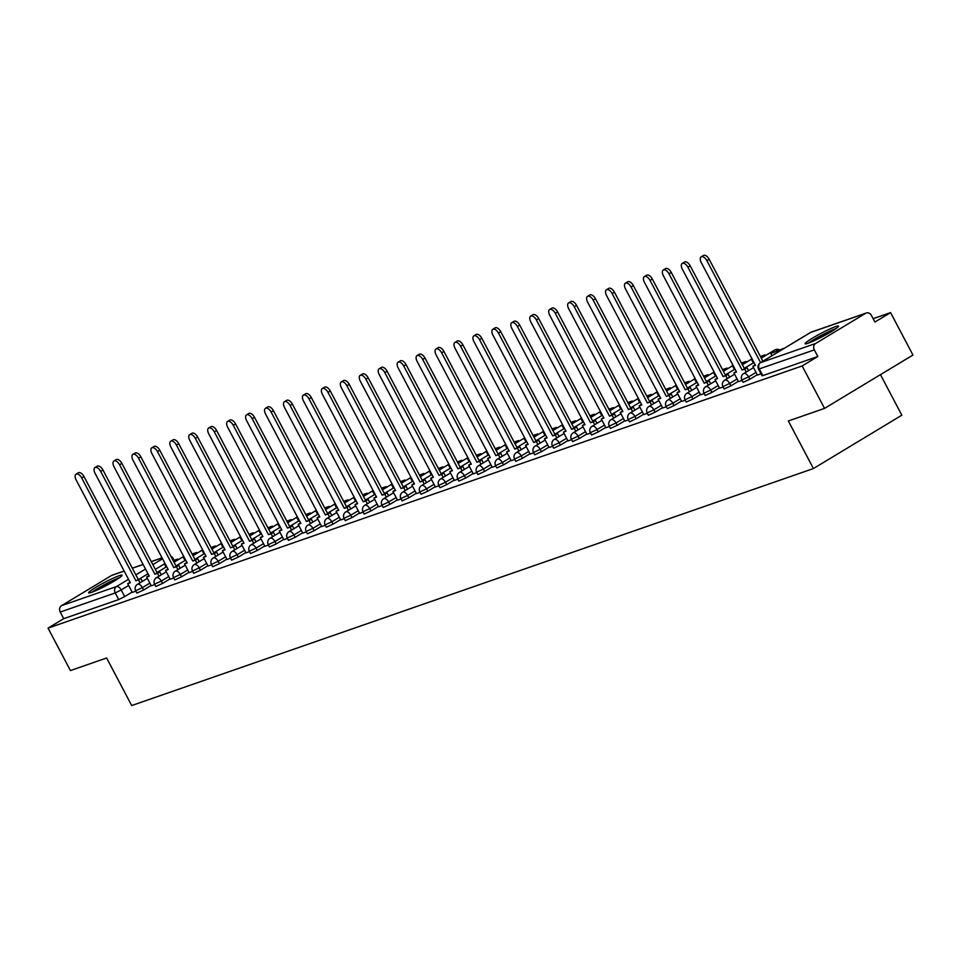 <?xml version="1.0" encoding="UTF-8"?>
<svg xmlns="http://www.w3.org/2000/svg" width="961" height="961" viewBox="0 0 961 961"><rect width="100%" height="100%" fill="white"/><g stroke="black" fill="none" stroke-linecap="round" stroke-linejoin="round"><path stroke-width="1.44" d="M743.105 382.346L749.82 379.235L748.583 376.892L741.868 379.991L743.105 382.346M724.162 388.929L730.877 385.829L729.639 383.475L722.924 386.586L724.162 388.929M705.218 395.512L711.933 392.412L710.696 390.058L703.981 393.169L705.218 395.512M686.274 402.094L692.989 398.995L691.752 396.653L685.037 399.752L686.274 402.094M667.33 408.689L674.045 405.578L672.808 403.236L666.093 406.335L667.33 408.689M648.387 415.272L655.102 412.173L653.864 409.818L647.149 412.93L648.387 415.272M629.443 421.855L636.158 418.756L634.921 416.413L628.206 419.513L629.443 421.855M610.499 428.438L617.214 425.339L615.977 422.996L609.262 426.095L610.499 428.438M591.556 435.033L598.271 431.921L597.033 429.579L590.318 432.678L591.556 435.033M572.612 441.616L579.327 438.516L578.09 436.162L571.375 439.273L572.612 441.616M553.668 448.198L560.383 445.099L559.146 442.757L552.431 445.856L553.668 448.198M534.724 454.793L541.439 451.682L540.202 449.34L533.487 452.439L534.724 454.793M515.781 461.376L522.496 458.265L521.258 455.922L514.543 459.022L515.781 461.376M496.837 467.959L503.552 464.86L502.315 462.505L495.6 465.617L496.837 467.959M477.893 474.542L484.608 471.443L483.371 469.1L476.656 472.199L477.893 474.542M458.95 481.137L465.665 478.025L464.427 475.683L457.712 478.782L458.95 481.137M440.006 487.72L446.721 484.608L445.484 482.266L438.769 485.377L440.006 487.72M421.062 494.302L427.777 491.203L426.54 488.849L419.825 491.96L421.062 494.302M402.118 500.885L408.833 497.786L407.596 495.444L400.881 498.543L402.118 500.885M383.175 507.48L389.89 504.369L388.652 502.026L381.937 505.126L383.175 507.48M364.231 514.063L370.946 510.964L369.709 508.609L362.994 511.72L364.231 514.063M345.287 520.646L352.002 517.547L350.765 515.192L344.05 518.303L345.287 520.646M326.344 527.229L333.059 524.129L331.821 521.787L325.106 524.886L326.344 527.229M307.4 533.823L314.115 530.712L312.878 528.37L306.163 531.469L307.4 533.823M288.456 540.406L295.171 537.307L293.934 534.953L287.219 538.064L288.456 540.406M269.512 546.989L276.227 543.89L274.99 541.548L268.275 544.647L269.512 546.989M250.569 553.572L257.284 550.473L256.046 548.13L249.331 551.23L250.569 553.572M231.625 560.167L238.34 557.056L237.103 554.713L230.388 557.812L231.625 560.167M212.681 566.75L219.396 563.651L218.159 561.296L211.444 564.407L212.681 566.75M193.738 573.333L200.453 570.233L199.215 567.891L192.5 570.99L193.738 573.333M174.794 579.927L181.509 576.816L180.272 574.474L173.557 577.573L174.794 579.927M155.85 586.51L162.565 583.399L161.328 581.057L154.613 584.156L155.85 586.51M136.906 593.093L143.621 589.994L142.384 587.639L135.669 590.751L136.906 593.093M119.14 575.711A18.896 1.766 -27.8 0 0 99.992 584.925A18.896 1.766 -27.8 0 0 88.628 592.841A18.896 1.766 -27.8 0 0 91.547 592.348A18.896 1.766 -27.8 0 0 110.695 583.135A18.896 1.766 -27.8 0 0 122.059 575.219A18.896 1.766 -27.8 0 0 119.14 575.711M835.602 326.62A18.896 1.766 -27.8 0 0 816.454 335.845A18.896 1.766 -27.8 0 0 805.09 343.75A18.896 1.766 -27.8 0 0 808.009 343.257A18.896 1.766 -27.8 0 0 827.157 334.044A18.896 1.766 -27.8 0 0 838.521 326.127A18.896 1.766 -27.8 0 0 835.602 326.62M824.538 408.389L788.344 420.978L813.426 468.548L131.693 705.554L106.623 657.985L70.429 670.574L48.05 628.122L802.159 365.949L824.538 408.389L912.95 355.053L890.571 312.613L873.141 318.668M880.468 374.658L901.838 415.2L813.426 468.548M890.571 312.613L874.918 322.043L871.435 315.436A4.841 4.108 70.8 0 0 866.305 312.998A4.841 4.108 70.8 0 0 865.645 313.298L815.601 343.497A4.841 4.108 70.8 0 0 814.315 349.888L758.565 369.144L762.049 375.751L762.794 375.631L759.31 369.012A4.841 4.108 70.8 0 1 760.595 362.621L706.852 260.635A5.574 2.907 -121.1 0 0 701.182 256.827A5.574 2.907 -121.1 0 0 701.266 262.569L755.466 365.384L752.859 366.297L755.202 364.892M802.159 365.949L817.811 356.507L814.315 349.888M132.162 592.06L124.678 596.577L121.182 589.958L115.224 592.937L60.219 612.061A4.841 4.108 -109.2 0 1 61.504 605.67L111.536 575.483A4.841 4.108 -109.2 0 1 112.197 575.171L124.149 571.014M60.219 612.061L63.702 618.68L48.05 628.122M151.261 585.778L154.817 584.564M177.941 569.597L176.416 566.702L178.71 565.32L173.797 567.615L119.596 464.8A5.574 2.907 -121.1 0 0 113.915 461.004A5.574 2.907 -121.1 0 0 114.011 466.734L168.211 569.549L165.604 570.462L170.157 579.231L173.761 577.969M196.885 563.014L195.359 560.119L197.654 558.737L192.741 561.032L138.54 458.217A5.574 2.907 -121.1 0 0 132.858 454.409A5.574 2.907 -121.1 0 0 132.954 460.151L187.155 562.966L184.548 563.879L189.101 572.648L192.705 571.387M215.829 556.431L214.303 553.536L216.597 552.143L211.684 554.437L157.484 451.622A5.574 2.907 -121.1 0 0 151.802 447.826A5.574 2.907 -121.1 0 0 151.898 453.568L206.098 556.383L203.492 557.284L208.044 566.053L211.648 564.804M234.772 549.848L233.247 546.941L235.541 545.56L230.628 547.854L176.428 445.039A5.574 2.907 -121.1 0 0 170.746 441.243A5.574 2.907 -121.1 0 0 170.842 446.985L225.042 549.8L222.435 550.701L226.988 559.47L230.592 558.209M245.98 552.851L249.536 551.626M272.66 536.67L271.134 533.775L273.429 532.382L268.515 534.676L214.315 431.861A5.574 2.907 -121.1 0 0 208.633 428.065A5.574 2.907 -121.1 0 0 208.729 433.807L262.93 536.622L260.323 537.535L264.876 546.292L268.479 545.043M291.603 530.088L290.078 527.193L292.372 525.799L287.459 528.094L233.259 425.279A5.574 2.907 -121.1 0 0 227.577 421.483A5.574 2.907 -121.1 0 0 227.673 427.225L281.873 530.04L279.267 530.94L283.819 539.71L287.423 538.46M310.547 523.493L309.022 520.598L311.316 519.216L306.403 521.511L252.202 418.696A5.574 2.907 -121.1 0 0 246.521 414.9A5.574 2.907 -121.1 0 0 246.617 420.642L300.817 523.457L298.21 524.358L302.763 533.127L306.367 531.865M329.491 516.91L327.965 514.015L330.26 512.633L325.347 514.928L271.146 412.113A5.574 2.907 -121.1 0 0 265.464 408.305A5.574 2.907 -121.1 0 0 265.56 414.047L319.761 516.862L317.154 517.775L321.707 526.544L325.311 525.283M340.699 519.925L344.254 518.7M367.378 503.744L365.853 500.849L368.147 499.456L363.234 501.75L309.034 398.935A5.574 2.907 -121.1 0 0 303.352 395.139A5.574 2.907 -121.1 0 0 303.448 400.881L357.648 503.696L355.041 504.597L359.594 513.366L363.198 512.117M386.322 497.149L384.796 494.254L387.091 492.873L382.178 495.167L327.977 392.352A5.574 2.907 -121.1 0 0 322.295 388.556A5.574 2.907 -121.1 0 0 322.391 394.298L376.592 497.113L373.985 498.014L378.538 506.783L382.142 505.522M397.53 500.164L401.085 498.939M424.209 483.984L422.684 481.089L424.978 479.695L420.065 481.99L365.865 379.175A5.574 2.907 -121.1 0 0 360.183 375.379A5.574 2.907 -121.1 0 0 360.279 381.121L414.479 483.936L411.873 484.849L416.425 493.606L420.029 492.356M435.417 486.987L438.973 485.773M454.361 480.404L457.916 479.179M481.041 464.223L479.515 461.328L481.809 459.947L476.896 462.241L422.696 359.426A5.574 2.907 -121.1 0 0 417.014 355.618A5.574 2.907 -121.1 0 0 417.11 361.36L471.31 464.175L468.704 465.088L473.256 473.857L476.86 472.596M499.984 457.64L498.459 454.745L500.753 453.352L495.84 455.646L441.64 352.831A5.574 2.907 -121.1 0 0 435.958 349.035A5.574 2.907 -121.1 0 0 436.054 354.777L490.254 457.592L487.647 458.505L492.2 467.262L495.804 466.013M511.192 460.643L514.748 459.43M530.136 454.06L533.691 452.835M556.815 437.88L555.29 434.985L557.584 433.603L552.671 435.898L498.471 333.083A5.574 2.907 -121.1 0 0 492.801 329.275A5.574 2.907 -121.1 0 0 492.885 335.017L547.085 437.832L544.479 438.745L549.031 447.514L552.635 446.252M575.759 431.297L574.234 428.402L576.528 427.008L571.615 429.303L517.414 326.488A5.574 2.907 -121.1 0 0 511.745 322.692A5.574 2.907 -121.1 0 0 511.829 328.434L566.029 431.249L563.422 432.15L567.975 440.919L571.579 439.67M594.703 424.714L593.177 421.807L595.472 420.425L590.559 422.72L536.358 319.905A5.574 2.907 -121.1 0 0 530.688 316.109A5.574 2.907 -121.1 0 0 530.772 321.851L584.973 424.666L582.366 425.567L586.919 434.336L590.522 433.075M613.647 418.119L612.121 415.224L614.415 413.843L609.502 416.137L555.302 313.322A5.574 2.907 -121.1 0 0 549.632 309.526A5.574 2.907 -121.1 0 0 549.716 315.256L603.916 418.071L601.31 418.984L605.862 427.753L609.466 426.492M624.854 421.134L628.41 419.909M651.534 404.953L650.008 402.058L652.303 400.665L647.39 402.959L593.189 300.144A5.574 2.907 -121.1 0 0 587.519 296.348A5.574 2.907 -121.1 0 0 587.603 302.09L641.804 404.905L639.197 405.806L643.75 414.575L647.354 413.326M670.478 398.359L668.952 395.464L671.246 394.082L666.333 396.376L612.133 293.561A5.574 2.907 -121.1 0 0 606.463 289.766A5.574 2.907 -121.1 0 0 606.547 295.507L660.748 398.322L658.141 399.223L662.694 407.993L666.297 406.731M689.421 391.776L687.896 388.881L690.19 387.499L685.277 389.794L631.077 286.979A5.574 2.907 -121.1 0 0 625.407 283.171A5.574 2.907 -121.1 0 0 625.491 288.913L679.691 391.728L677.085 392.641L681.637 401.41L685.241 400.148M708.365 385.193L706.84 382.298L709.134 380.904L704.221 383.199L650.02 280.384A5.574 2.907 -121.1 0 0 644.35 276.588A5.574 2.907 -121.1 0 0 644.435 282.33L698.635 385.145L696.028 386.058L700.581 394.815L704.185 393.566M719.573 388.196L723.128 386.983M746.253 372.015L744.727 369.12L747.021 367.739L742.108 370.033L687.908 267.218A5.574 2.907 -121.1 0 0 682.238 263.422A5.574 2.907 -121.1 0 0 682.322 269.164L736.522 371.979L733.916 372.88L738.468 381.649L742.072 380.388M752.859 366.297L757.412 375.066L761.016 373.805M757.304 374.718L749.82 379.235M738.36 381.313L730.877 385.829M719.417 387.896L711.933 392.412M700.473 394.478L692.989 398.995M681.529 401.061L674.045 405.578M662.585 407.656L655.102 412.173M643.642 414.239L636.158 418.756M624.698 420.822L617.214 425.339M605.754 427.417L598.271 431.921M586.811 434L579.327 438.516M567.867 440.582L560.383 445.099M548.923 447.165L541.439 451.682M529.979 453.76L522.496 458.265M511.036 460.343L503.552 464.86M492.092 466.926L484.608 471.443M473.148 473.509L465.665 478.025M454.205 480.104L446.721 484.608M435.261 486.686L427.777 491.203M416.317 493.269L408.833 497.786M397.373 499.852L389.89 504.369M378.43 506.447L370.946 510.964M359.486 513.03L352.002 517.547M340.542 519.613L333.059 524.129M321.599 526.196L314.115 530.712M302.655 532.79L295.171 537.307M283.711 539.373L276.227 543.89M264.768 545.956L257.284 550.473M245.824 552.551L238.34 557.056M226.88 559.134L219.396 563.651M207.936 565.717L200.453 570.233M188.993 572.3L181.509 576.816M170.049 578.894L162.565 583.399M151.105 585.477L143.621 589.994M140.054 582.774L138.516 579.879L140.823 578.486L135.909 580.78L81.709 477.965A5.574 2.907 -121.1 0 0 76.027 474.169A5.574 2.907 -121.1 0 0 76.123 479.911L130.324 582.726L127.717 583.639L132.27 592.396L135.873 591.147M817.811 356.507L762.794 375.631M63.702 618.68L118.708 599.556L124.678 596.577M76.027 474.169L78.334 472.788A5.574 2.907 58.9 0 1 84.003 476.584L81.709 477.965M138.516 579.879L135.909 580.78M175.767 561.224L175.37 560.455L177.665 559.074L173.148 560.647M177.665 559.074L178.061 559.843M165.268 563.975L164.559 564.215L165.196 563.831M175.37 560.455L173.412 561.14M166.061 567.074L164.559 564.215M138.216 579.399L84.003 476.584M140.823 578.486L142.348 581.381M130.059 582.234L127.717 583.639M93.349 591.676A16.349 1.526 152.2 0 1 105.109 584.6A16.349 1.526 152.2 0 1 118.431 578.45M108.773 584.192A15.136 1.417 -27.8 0 0 105.758 585.754A15.136 1.417 -27.8 0 0 103.536 586.955M119.741 577.537A18.776 1.754 -27.8 0 0 104.941 584.432A18.776 1.754 -27.8 0 0 91.86 592.24M809.811 342.584A16.349 1.526 152.2 0 1 821.571 335.521A16.349 1.526 152.2 0 1 834.893 329.359M825.235 335.101A15.136 1.417 -27.8 0 0 822.22 336.662A15.136 1.417 -27.8 0 0 819.997 337.864M836.202 328.458A18.776 1.754 -27.8 0 0 821.403 335.353A18.776 1.754 -27.8 0 0 808.321 343.149M94.971 467.587L97.277 466.193A5.574 2.907 58.9 0 1 102.947 470.001L100.653 471.383A5.574 2.907 -121.1 0 0 94.971 467.587A5.574 2.907 -121.1 0 0 95.067 473.329L149.267 576.144L146.661 577.044L149.003 575.639M158.997 576.192L157.46 573.285L159.766 571.903L154.853 574.197L100.653 471.383M157.46 573.285L154.853 574.197M151.273 585.79L146.661 577.044M194.711 554.641L194.314 553.872L196.609 552.491L192.092 554.053M196.609 552.491L197.005 553.248M184.212 557.38L183.503 557.632L184.14 557.248M194.314 553.872L192.356 554.557M185.005 560.491L183.503 557.632M157.16 572.816L102.947 470.001M159.766 571.903L161.292 574.798M113.915 461.004L116.221 459.61A5.574 2.907 58.9 0 1 121.891 463.406L119.596 464.8M176.416 566.702L173.797 567.615M213.654 548.046L213.258 547.289L215.552 545.908L211.036 547.47M215.552 545.908L215.949 546.665M203.155 550.797L202.447 551.049L203.083 550.665M213.258 547.289L211.3 547.962M203.948 553.908L202.447 551.049M176.103 566.221L121.891 463.406M178.71 565.32L180.236 568.215M167.947 569.056L165.604 570.462M132.858 454.409L135.165 453.027A5.574 2.907 58.9 0 1 140.835 456.823L138.54 458.217M195.359 560.119L192.741 561.032M232.598 541.463L232.202 540.707L234.496 539.313L229.979 540.887M234.496 539.313L234.892 540.082M222.099 544.214L221.39 544.455L222.027 544.07M232.202 540.707L230.244 541.379M222.892 547.314L221.39 544.455M195.047 559.638L140.835 456.823M197.654 558.737L199.179 561.632M186.89 562.473L184.548 563.879M151.802 447.826L154.108 446.445A5.574 2.907 58.9 0 1 159.778 450.241L157.484 451.622M214.303 553.536L211.684 554.437M251.542 534.881L251.145 534.112L253.44 532.73L248.923 534.304M253.44 532.73L253.836 533.499M241.043 537.631L240.334 537.872L240.971 537.487M251.145 534.112L249.187 534.796M241.836 540.731L240.334 537.872M213.991 553.055L159.778 450.241M216.597 552.143L218.123 555.038M205.834 555.89L203.492 557.284M170.746 441.243L173.052 439.85A5.574 2.907 58.9 0 1 178.722 443.658L176.428 445.039M233.247 546.941L230.628 547.854M270.485 528.298L270.089 527.529L272.383 526.147L267.867 527.709M272.383 526.147L272.78 526.904M259.987 531.037L259.278 531.289L259.914 530.904M270.089 527.529L268.131 528.214M260.779 534.148L259.278 531.289M232.934 546.473L178.722 443.658M235.541 545.56L237.067 548.455M224.778 549.296L222.435 550.701M189.689 434.66L191.996 433.267A5.574 2.907 58.9 0 1 197.666 437.063L195.371 438.456A5.574 2.907 -121.1 0 0 189.689 434.66A5.574 2.907 -121.1 0 0 189.785 440.39L243.986 543.205L241.379 544.118L243.722 542.713M253.716 543.253L252.19 540.358L254.485 538.977L249.572 541.271L195.371 438.456M252.19 540.358L249.572 541.271M245.992 552.863L241.379 544.118M289.429 521.703L289.033 520.946L291.327 519.553L286.81 521.126M291.327 519.553L291.724 520.321M278.93 524.454L278.222 524.706L278.858 524.322M289.033 520.946L287.075 521.619M279.723 527.565L278.222 524.706M251.878 539.878L197.666 437.063M254.485 538.977L256.01 541.872M208.633 428.065L210.939 426.684A5.574 2.907 58.9 0 1 216.609 430.48L214.315 431.861M271.134 533.775L268.515 534.676M308.373 515.12L307.976 514.363L310.271 512.97L305.754 514.543M310.271 512.97L310.667 513.739M297.874 517.871L297.165 518.111L297.802 517.727M307.976 514.363L306.018 515.036M298.667 520.97L297.165 518.111M270.822 533.295L216.609 430.48M273.429 532.382L274.954 535.289M262.665 536.13L260.323 537.535M227.577 421.483L229.883 420.101A5.574 2.907 58.9 0 1 235.553 423.897L233.259 425.279M290.078 527.193L287.459 528.094M327.317 508.537L326.92 507.768L329.215 506.387L324.71 507.949M329.215 506.387L329.611 507.144M316.818 511.288L316.109 511.528L316.746 511.144M326.92 507.768L324.962 508.453M317.61 514.387L316.109 511.528M289.766 526.712L235.553 423.897M292.372 525.799L293.898 528.694M281.609 529.547L279.267 530.94M246.521 414.9L248.827 413.506A5.574 2.907 58.9 0 1 254.497 417.314L252.202 418.696M309.022 520.598L306.403 521.511M346.26 501.954L345.864 501.186L348.158 499.804L343.654 501.366M348.158 499.804L348.555 500.561M335.761 504.693L335.053 504.945L335.689 504.561M345.864 501.186L343.906 501.87M336.554 507.804L335.053 504.945M308.709 520.117L254.497 417.314M311.316 519.216L312.842 522.111M300.553 522.952L298.21 524.358M265.464 408.305L267.771 406.923A5.574 2.907 58.9 0 1 273.441 410.719L271.146 412.113M327.965 514.015L325.347 514.928M365.204 495.359L364.808 494.603L367.102 493.209L362.597 494.783M367.102 493.209L367.498 493.978M354.705 498.11L353.996 498.363L354.633 497.978M364.808 494.603L362.85 495.275M355.498 501.222L353.996 498.363M327.653 513.534L273.441 410.719M330.26 512.633L331.785 515.528M319.496 516.369L317.154 517.775M284.408 401.722L286.714 400.341A5.574 2.907 58.9 0 1 292.384 404.137L290.09 405.518A5.574 2.907 -121.1 0 0 284.408 401.722A5.574 2.907 -121.1 0 0 284.504 407.464L338.704 510.279L336.098 511.192L338.44 509.786M348.435 510.327L346.909 507.432L349.203 506.039L344.29 508.333L290.09 405.518M346.909 507.432L344.29 508.333M340.711 519.937L336.098 511.192M384.148 488.777L383.751 488.02L386.046 486.626L381.541 488.2M386.046 486.626L386.442 487.395M373.649 491.527L372.94 491.768L373.577 491.383M383.751 488.02L381.793 488.693M374.442 494.627L372.94 491.768M346.597 506.952L292.384 404.137M349.203 506.039L350.729 508.934M303.352 395.139L305.658 393.746A5.574 2.907 58.9 0 1 311.328 397.554L309.034 398.935M365.853 500.849L363.234 501.75M403.091 482.194L402.695 481.425L404.989 480.044L400.485 481.605M404.989 480.044L405.386 480.8M392.593 484.945L391.884 485.185L392.52 484.8M402.695 481.425L400.737 482.11M393.385 488.044L391.884 485.185M365.54 500.369L311.328 397.554M368.147 499.456L369.673 502.351M357.384 503.192L355.041 504.597M322.295 388.556L324.602 387.163A5.574 2.907 58.9 0 1 330.272 390.959L327.977 392.352M384.796 494.254L382.178 495.167M422.035 475.611L421.639 474.842L423.933 473.461L419.428 475.022M423.933 473.461L424.33 474.217M411.536 478.35L410.827 478.602L411.464 478.218M421.639 474.842L419.681 475.527M412.329 481.461L410.827 478.602M384.484 493.774L330.272 390.959M387.091 492.873L388.616 495.768M376.328 496.609L373.985 498.014M341.239 381.961L343.545 380.58A5.574 2.907 58.9 0 1 349.215 384.376L346.921 385.769A5.574 2.907 -121.1 0 0 341.239 381.961A5.574 2.907 -121.1 0 0 341.335 387.703L395.536 490.518L392.929 491.431L395.271 490.026M405.266 490.566L403.74 487.671L406.035 486.29L401.121 488.584L346.921 385.769M403.74 487.671L401.121 488.584M397.542 500.176L392.929 491.431M440.979 469.016L440.582 468.259L442.877 466.866L438.372 468.439M442.877 466.866L443.273 467.635M430.48 471.767L429.771 472.019L430.408 471.635M440.582 468.259L438.624 468.932M431.273 474.878L429.771 472.019M403.428 487.191L349.215 384.376M406.035 486.29L407.56 489.185M360.183 375.379L362.489 373.997A5.574 2.907 58.9 0 1 368.159 377.793L365.865 379.175M422.684 481.089L420.065 481.99M459.923 462.433L459.526 461.676L461.821 460.283L457.316 461.857M461.821 460.283L462.217 461.052M449.424 465.184L448.715 465.424L449.352 465.04M459.526 461.676L457.568 462.349M450.216 468.283L448.715 465.424M422.372 480.608L368.159 377.793M424.978 479.695L426.504 482.59M414.215 483.443L411.873 484.849M379.127 368.796L381.433 367.402A5.574 2.907 58.9 0 1 387.103 371.21L384.808 372.592A5.574 2.907 -121.1 0 0 379.127 368.796A5.574 2.907 -121.1 0 0 379.223 374.538L433.423 477.353L430.816 478.254L433.159 476.848M443.153 477.401L441.628 474.506L443.922 473.112L439.009 475.407L384.808 372.592M441.628 474.506L439.009 475.407M435.429 486.999L430.816 478.254M478.866 455.85L478.47 455.082L480.764 453.7L476.26 455.262M480.764 453.7L481.161 454.457M468.367 458.589L467.659 458.841L468.295 458.457M478.47 455.082L476.512 455.766M469.16 461.7L467.659 458.841M441.315 474.025L387.103 371.21M443.922 473.112L445.448 476.007M398.07 362.213L400.377 360.819A5.574 2.907 58.9 0 1 406.047 364.615L403.752 366.009A5.574 2.907 -121.1 0 0 398.07 362.213A5.574 2.907 -121.1 0 0 398.166 367.955L452.367 470.758L449.76 471.671L452.102 470.265M462.097 470.806L460.571 467.911L462.866 466.529L457.953 468.824L403.752 366.009M460.571 467.911L457.953 468.824M454.373 480.416L449.76 471.671M497.81 449.267L497.414 448.499L499.708 447.117L495.203 448.679M499.708 447.117L500.104 447.874M487.311 452.006L486.602 452.259L487.239 451.874M497.414 448.499L495.456 449.171M488.104 455.118L486.602 452.259M460.259 467.43L406.047 364.615M462.866 466.529L464.391 469.424M417.014 355.618L419.32 354.237A5.574 2.907 58.9 0 1 424.99 358.033L422.696 359.426M479.515 461.328L476.896 462.241M516.754 442.673L516.357 441.916L518.652 440.522L514.147 442.096M518.652 440.522L519.048 441.291M506.255 445.423L505.546 445.676L506.183 445.279M516.357 441.916L514.399 442.589M507.048 448.535L505.546 445.676M479.203 460.848L424.99 358.033M481.809 459.947L483.335 462.842M471.046 463.682L468.704 465.088M435.958 349.035L438.264 347.654A5.574 2.907 58.9 0 1 443.934 351.45L441.64 352.831M498.459 454.745L495.84 455.646M535.697 436.09L535.301 435.321L537.595 433.94L533.091 435.513M537.595 433.94L537.992 434.708M525.199 438.841L524.49 439.081L525.126 438.696M535.301 435.321L533.343 436.006M525.991 441.94L524.49 439.081M498.146 454.265L443.934 351.45M500.753 453.352L502.279 456.247M489.99 457.1L487.647 458.505M454.901 342.452L457.208 341.059A5.574 2.907 58.9 0 1 462.878 344.867L460.583 346.248A5.574 2.907 -121.1 0 0 454.901 342.452A5.574 2.907 -121.1 0 0 454.997 348.194L509.198 451.009L506.591 451.91L508.886 450.529M518.928 451.057L517.402 448.15L519.697 446.769L514.784 449.063L460.583 346.248M517.402 448.15L514.784 449.063M511.204 460.655L506.591 451.91M554.641 429.507L554.245 428.738L556.539 427.357L552.034 428.918M556.539 427.357L556.936 428.113M544.142 432.246L543.433 432.498L544.07 432.114M554.245 428.738L552.287 429.423M544.935 435.357L543.433 432.498M517.09 447.682L462.878 344.867M519.697 446.769L521.222 449.664M473.845 335.87L476.151 334.476A5.574 2.907 58.9 0 1 481.821 338.272L479.527 339.665A5.574 2.907 -121.1 0 0 473.845 335.87A5.574 2.907 -121.1 0 0 473.941 341.599L528.142 444.414L525.535 445.327L527.877 443.922M537.872 444.462L536.346 441.567L538.64 440.186L533.727 442.48L479.527 339.665M536.346 441.567L533.727 442.48M530.148 454.072L525.535 445.327M573.585 422.912L573.188 422.155L575.483 420.774L570.978 422.335M575.483 420.774L575.879 421.531M563.086 425.663L562.377 425.915L563.014 425.531M573.188 422.155L571.23 422.828M563.879 428.774L562.377 425.915M536.034 441.087L481.821 338.272M538.64 440.186L540.166 443.081M492.801 329.275L495.095 327.893A5.574 2.907 58.9 0 1 500.765 331.689L498.471 333.083M555.29 434.985L552.671 435.898M592.529 416.329L592.132 415.572L594.427 414.179L589.922 415.753M594.427 414.179L594.823 414.948M582.03 419.08L581.321 419.32L581.958 418.936M592.132 415.572L590.174 416.245M582.822 422.179L581.321 419.32M554.977 434.504L500.765 331.689M557.584 433.603L559.11 436.498M546.821 437.339L544.479 438.745M511.745 322.692L514.039 321.31A5.574 2.907 58.9 0 1 519.709 325.106L517.414 326.488M574.234 428.402L571.615 429.303M611.472 409.746L611.076 408.978L613.37 407.596L608.866 409.17M613.37 407.596L613.767 408.365M600.973 412.497L600.265 412.737L600.901 412.353M611.076 408.978L609.118 409.662M601.766 415.596L600.265 412.737M573.921 427.921L519.709 325.106M576.528 427.008L578.054 429.903M565.765 430.756L563.422 432.15M530.688 316.109L532.983 314.715A5.574 2.907 58.9 0 1 538.653 318.523L536.358 319.905M593.177 421.807L590.559 422.72M630.416 403.164L630.02 402.395L632.314 401.013L627.809 402.575M632.314 401.013L632.71 401.77M619.917 405.902L619.208 406.155L619.845 405.77M630.02 402.395L628.062 403.079M620.71 409.014L619.208 406.155M592.865 421.338L538.653 318.523M595.472 420.425L596.997 423.32M584.708 424.161L582.366 425.567M549.632 309.526L551.926 308.133A5.574 2.907 58.9 0 1 557.596 311.929L555.302 313.322M612.121 415.224L609.502 416.137M649.36 396.569L648.963 395.812L651.258 394.418L646.753 395.992M651.258 394.418L651.654 395.187M638.861 399.32L638.152 399.572L638.789 399.187M648.963 395.812L647.005 396.485M639.654 402.431L638.152 399.572M611.809 414.744L557.596 311.929M614.415 413.843L615.941 416.738M603.652 417.579L601.31 418.984M568.576 302.931L570.87 301.55A5.574 2.907 58.9 0 1 576.54 305.346L574.246 306.727A5.574 2.907 -121.1 0 0 568.576 302.931A5.574 2.907 -121.1 0 0 568.66 308.673L622.86 411.488L620.253 412.401L622.596 410.996M632.59 411.536L631.065 408.641L633.359 407.248L628.446 409.542L574.246 306.727M631.065 408.641L628.446 409.542M624.866 421.146L620.253 412.401M668.303 389.986L667.907 389.229L670.201 387.836L665.697 389.409M670.201 387.836L670.598 388.604M657.804 392.737L657.096 392.977L657.732 392.593M667.907 389.229L665.949 389.902M658.597 395.836L657.096 392.977M630.752 408.161L576.54 305.346M633.359 407.248L634.885 410.155M587.519 296.348L589.814 294.967A5.574 2.907 58.9 0 1 595.484 298.763L593.189 300.144M650.008 402.058L647.39 402.959M687.247 383.403L686.851 382.634L689.145 381.253L684.64 382.814M689.145 381.253L689.542 382.01M676.748 386.154L676.039 386.394L676.676 386.01M686.851 382.634L684.893 383.319M677.541 389.253L676.039 386.394M649.696 401.578L595.484 298.763M652.303 400.665L653.828 403.56M641.54 404.413L639.197 405.806M606.463 289.766L608.757 288.372A5.574 2.907 58.9 0 1 614.427 292.18L612.133 293.561M668.952 395.464L666.333 396.376M706.191 376.82L705.794 376.051L708.089 374.67L703.584 376.231M708.089 374.67L708.485 375.427M695.692 379.559L694.983 379.811L695.62 379.427M705.794 376.051L703.836 376.736M696.485 382.67L694.983 379.811M668.64 394.983L614.427 292.18M671.246 394.082L672.772 396.977M660.483 397.818L658.141 399.223M625.407 283.171L627.701 281.789A5.574 2.907 58.9 0 1 633.371 285.585L631.077 286.979M687.896 388.881L685.277 389.794M725.135 370.225L724.738 369.468L727.033 368.075L722.528 369.649M727.033 368.075L727.429 368.844M714.636 372.976L713.927 373.228L714.564 372.844M724.738 369.468L722.78 370.141M715.428 376.087L713.927 373.228M687.583 388.4L633.371 285.585M690.19 387.499L691.716 390.394M679.427 391.235L677.085 392.641M644.35 276.588L646.645 275.206A5.574 2.907 58.9 0 1 652.315 279.002L650.02 280.384M706.84 382.298L704.221 383.199M744.078 363.642L743.682 362.886L745.976 361.492L741.472 363.066M745.976 361.492L746.385 362.261M733.579 366.393L732.871 366.634L733.507 366.249M743.682 362.886L741.724 363.558M734.372 369.492L732.871 366.634M706.527 381.817L652.315 279.002M709.134 380.904L710.659 383.799M698.371 384.652L696.028 386.058M663.294 270.005L665.589 268.612A5.574 2.907 58.9 0 1 671.258 272.419L668.964 273.801A5.574 2.907 -121.1 0 0 663.294 270.005A5.574 2.907 -121.1 0 0 663.378 275.747L717.579 378.562L714.972 379.463L717.314 378.057M727.309 378.61L725.783 375.715L728.078 374.322L723.165 376.616L668.964 273.801M725.783 375.715L723.165 376.616M719.585 388.208L714.972 379.463M763.022 357.06L762.626 356.291L764.92 354.909L760.415 356.471M764.92 354.909L765.328 355.666M752.523 359.81L751.814 360.051L752.451 359.666M762.626 356.291L760.668 356.975M753.316 362.91L751.814 360.051M725.471 375.234L671.258 272.419M728.078 374.322L729.603 377.217M682.238 263.422L684.532 262.029A5.574 2.907 58.9 0 1 690.202 265.825L687.908 267.218M744.727 369.12L742.108 370.033M783.864 348.326L770.758 353.468L783.96 348.495M771.947 355.738L770.758 353.468M744.415 368.64L690.202 265.825M747.021 367.739L748.547 370.634M736.258 371.475L733.916 372.88M701.182 256.827L703.476 255.446A5.574 2.907 58.9 0 1 709.146 259.242L706.852 260.635M762.902 361.192L709.146 259.242M865.645 313.298L810.64 332.434L760.595 362.621L815.601 343.497M165.028 563.518L155.334 569.368M148.018 573.777L139.369 578.99M128.666 585.453L121.182 589.958A4.841 2.535 58.9 0 0 116.509 586.546L128.522 579.303M135.837 574.882L145.519 569.032M152.835 564.624L162.529 558.773M162.073 557.909L151.273 561.668M143.129 564.491L132.33 568.251M124.185 571.086L111.536 575.483M61.504 605.67L116.509 586.546A4.841 4.108 70.8 0 0 115.224 592.937L118.708 599.556M756.067 372.375L748.583 376.892A4.841 2.535 -121.1 0 0 743.898 373.469A4.841 2.535 58.9 0 0 743.646 373.589A4.841 4.841 0 0 0 741.868 379.991M737.123 378.958L729.639 383.475A4.841 2.535 -121.1 0 0 724.954 380.051A4.841 2.535 58.9 0 0 724.702 380.172A4.841 4.841 0 0 0 722.924 386.586M718.179 385.553L710.696 390.058A4.841 2.535 -121.1 0 0 706.011 386.646A4.841 2.535 58.9 0 0 705.758 386.754A4.841 4.841 0 0 0 703.981 393.169M699.236 392.136L691.752 396.653A4.841 2.535 -121.1 0 0 687.067 393.229A4.841 2.535 58.9 0 0 686.815 393.349A4.841 4.841 0 0 0 685.037 399.752M680.292 398.719L672.808 403.236A4.841 2.535 -121.1 0 0 668.123 399.812A4.841 2.535 58.9 0 0 667.871 399.932A4.841 4.841 0 0 0 666.093 406.335M661.348 405.302L653.864 409.818A4.841 2.535 -121.1 0 0 649.18 406.395A4.841 2.535 58.9 0 0 648.927 406.515A4.841 4.841 0 0 0 647.149 412.93M642.404 411.897L634.921 416.413A4.841 2.535 -121.1 0 0 630.236 412.99A4.841 2.535 58.9 0 0 629.984 413.11A4.841 4.841 0 0 0 628.206 419.513M623.461 418.479L615.977 422.996A4.841 2.535 -121.1 0 0 611.292 419.573A4.841 2.535 58.9 0 0 611.04 419.693A4.841 4.841 0 0 0 609.262 426.095M604.517 425.062L597.033 429.579A4.841 2.535 -121.1 0 0 592.348 426.155A4.841 2.535 58.9 0 0 592.096 426.276A4.841 4.841 0 0 0 590.318 432.678M585.573 431.645L578.09 436.162A4.841 2.535 -121.1 0 0 573.405 432.738A4.841 2.535 58.9 0 0 573.152 432.858A4.841 4.841 0 0 0 571.375 439.273M566.63 438.24L559.146 442.757A4.841 2.535 -121.1 0 0 554.461 439.333A4.841 2.535 58.9 0 0 554.209 439.453A4.841 4.841 0 0 0 552.431 445.856M547.686 444.823L540.202 449.34A4.841 2.535 -121.1 0 0 535.517 445.916A4.841 2.535 58.9 0 0 535.265 446.036A4.841 4.841 0 0 0 533.487 452.439M528.742 451.406L521.258 455.922A4.841 2.535 -121.1 0 0 516.574 452.499A4.841 2.535 58.9 0 0 516.321 452.619A4.841 4.841 0 0 0 514.543 459.022M509.798 458.001L502.315 462.505A4.841 2.535 -121.1 0 0 497.63 459.094A4.841 2.535 58.9 0 0 497.378 459.202A4.841 4.841 0 0 0 495.6 465.617M490.855 464.583L483.371 469.1A4.841 2.535 -121.1 0 0 478.686 465.677A4.841 2.535 58.9 0 0 478.434 465.797A4.841 4.841 0 0 0 476.656 472.199M471.911 471.166L464.427 475.683A4.841 2.535 -121.1 0 0 459.742 472.259A4.841 2.535 58.9 0 0 459.49 472.38A4.841 4.841 0 0 0 457.712 478.782M452.967 477.749L445.484 482.266A4.841 2.535 -121.1 0 0 440.799 478.842A4.841 2.535 58.9 0 0 440.546 478.962A4.841 4.841 0 0 0 438.769 485.377M434.024 484.344L426.54 488.849A4.841 2.535 -121.1 0 0 421.855 485.437A4.841 2.535 58.9 0 0 421.603 485.545A4.841 4.841 0 0 0 419.825 491.96M415.08 490.927L407.596 495.444A4.841 2.535 -121.1 0 0 402.911 492.02A4.841 2.535 58.9 0 0 402.659 492.14A4.841 4.841 0 0 0 400.881 498.543M396.136 497.51L388.652 502.026A4.841 2.535 -121.1 0 0 383.968 498.603A4.841 2.535 58.9 0 0 383.715 498.723A4.841 4.841 0 0 0 381.937 505.126M377.192 504.093L369.709 508.609A4.841 2.535 -121.1 0 0 365.024 505.186A4.841 2.535 58.9 0 0 364.772 505.306A4.841 4.841 0 0 0 362.994 511.72M358.249 510.687L350.765 515.192A4.841 2.535 -121.1 0 0 346.08 511.781A4.841 2.535 58.9 0 0 345.828 511.889A4.841 4.841 0 0 0 344.05 518.303M339.305 517.27L331.821 521.787A4.841 2.535 -121.1 0 0 327.136 518.363A4.841 2.535 58.9 0 0 326.884 518.484A4.841 4.841 0 0 0 325.106 524.886M320.361 523.853L312.878 528.37A4.841 2.535 -121.1 0 0 308.193 524.946A4.841 2.535 58.9 0 0 307.94 525.066A4.841 4.841 0 0 0 306.163 531.469M301.418 530.436L293.934 534.953A4.841 2.535 -121.1 0 0 289.249 531.529A4.841 2.535 58.9 0 0 288.997 531.649A4.841 4.841 0 0 0 287.219 538.064M282.474 537.031L274.99 541.548A4.841 2.535 -121.1 0 0 270.305 538.124A4.841 2.535 58.9 0 0 270.053 538.244A4.841 4.841 0 0 0 268.275 544.647M263.53 543.614L256.046 548.13A4.841 2.535 -121.1 0 0 251.362 544.707A4.841 2.535 58.9 0 0 251.109 544.827A4.841 4.841 0 0 0 249.331 551.23M244.587 550.197L237.103 554.713A4.841 2.535 -121.1 0 0 232.418 551.29A4.841 2.535 58.9 0 0 232.166 551.41A4.841 4.841 0 0 0 230.388 557.812M225.643 556.779L218.159 561.296A4.841 2.535 -121.1 0 0 213.474 557.873A4.841 2.535 58.9 0 0 213.222 557.993A4.841 4.841 0 0 0 211.444 564.407M206.699 563.374L199.215 567.891A4.841 2.535 -121.1 0 0 194.53 564.467A4.841 2.535 58.9 0 0 194.278 564.587A4.841 4.841 0 0 0 192.5 570.99M187.755 569.957L180.272 574.474A4.841 2.535 -121.1 0 0 175.587 571.05A4.841 2.535 58.9 0 0 175.334 571.17A4.841 4.841 0 0 0 173.557 577.573M168.812 576.54L161.328 581.057A4.841 2.535 -121.1 0 0 156.643 577.633A4.841 2.535 58.9 0 0 156.391 577.753A4.841 4.841 0 0 0 154.613 584.156M149.868 583.135L142.384 587.639A4.841 2.535 -121.1 0 0 137.699 584.228A4.841 2.535 58.9 0 0 137.447 584.336A4.841 4.841 0 0 0 135.669 590.751M777.425 350.561A4.841 2.535 -121.1 0 0 774.998 349.864A4.841 2.535 -121.1 0 0 774.746 349.984A4.841 2.535 -121.1 0 0 774.53 350.152M174.109 560.311L173.088 558.365L172.331 559.074M760.595 362.621A4.841 2.535 -121.1 0 0 760.343 362.741L810.387 332.542A4.841 2.535 -121.1 0 1 810.64 332.434A4.841 4.108 -109.2 0 1 811.3 332.122A4.841 4.841 0 0 0 810.387 332.542A4.841 2.535 -121.1 0 0 810.159 332.71M758.565 369.144A4.841 4.841 0 0 1 760.343 362.741A4.841 2.535 -121.1 0 0 759.899 363.162M137.447 584.336L147.357 578.366M157.015 572.54L166.709 566.69M174.013 562.281L183.707 556.431M156.391 577.753L166.301 571.783M175.959 565.957L185.653 560.107M192.957 555.698L202.651 549.848M175.334 571.17L185.245 565.188M194.903 559.362L204.597 553.524M211.9 549.103L221.595 543.265M194.278 564.587L204.188 558.605M213.847 552.779L223.541 546.929M230.844 542.521L240.538 536.67M213.222 557.993L223.132 552.022M232.79 546.196L242.484 540.346M249.788 535.938L259.482 530.088M232.166 551.41L242.076 545.44M251.734 539.614L261.428 533.763M268.732 529.355L278.426 523.505M251.109 544.827L261.02 538.845M270.678 533.019L280.372 527.181M287.675 522.76L297.369 516.922M270.053 538.244L279.963 532.262M289.621 526.436L299.315 520.586M306.619 516.177L316.313 510.327M288.997 531.649L298.907 525.679M308.565 519.853L318.259 514.003M325.563 509.594L335.257 503.744M307.94 525.066L317.851 519.096M327.509 513.27L337.203 507.42M344.506 503.011L354.201 497.161M326.884 518.484L336.794 512.501M346.453 506.675L356.147 500.837M363.45 496.417L373.144 490.566M345.828 511.889L355.738 505.918M365.396 500.092L375.09 494.242M382.394 489.834L392.088 483.984M364.772 505.306L374.682 499.336M384.34 493.51L394.034 487.659M401.338 483.251L411.032 477.401M383.715 498.723L393.626 492.753M403.284 486.927L412.978 481.077M420.281 476.656L429.975 470.818M402.659 492.14L412.569 486.158M422.227 480.332L431.921 474.494M439.225 470.073L448.919 464.223M421.603 485.545L431.513 479.575M441.171 473.749L450.865 467.899M458.169 463.49L467.863 457.64M440.546 478.962L450.457 472.992M460.115 467.166L469.809 461.316M477.112 456.907L486.807 451.057M459.49 472.38L469.4 466.409M479.058 460.583L488.753 454.733M496.056 450.313L505.75 444.475M478.434 465.797L488.344 459.814M498.002 453.988L507.696 448.138M515 443.73L524.694 437.88M497.378 459.202L507.288 453.232M516.946 447.406L526.64 441.555M533.944 437.147L543.638 431.297M516.321 452.619L526.232 446.649M535.89 440.823L545.584 434.973M552.887 430.564L562.581 424.714M535.265 446.036L545.175 440.054M554.833 434.228L564.527 428.39M571.831 423.969L581.525 418.131M554.209 439.453L564.119 433.471M573.777 427.645L583.471 421.795M590.775 417.386L600.469 411.536M573.152 432.858L583.063 426.888M592.721 421.062L602.415 415.212M609.718 410.803L619.413 404.953M592.096 426.276L602.006 420.305M611.664 414.479L621.359 408.629M628.662 404.221L638.356 398.371M611.04 419.693L620.95 413.71M630.608 407.884L640.302 402.046M647.606 397.626L657.3 391.788M629.984 413.11L639.894 407.128M649.552 401.302L659.246 395.451M666.55 391.043L676.244 385.193M648.927 406.515L658.838 400.545M668.496 394.719L678.19 388.869M685.493 384.46L695.187 378.61M667.871 399.932L677.781 393.962M687.439 388.136L697.133 382.286M704.437 377.877L714.131 372.027M686.815 393.349L696.725 387.367M706.383 381.541L716.077 375.703M723.381 371.282L733.075 365.432M705.758 386.754L715.669 380.784M725.327 374.958L735.021 369.108M742.324 364.7L752.019 358.849M779.491 349.84A4.841 4.841 0 0 0 774.746 349.984L761.268 358.117M724.702 380.172L734.612 374.201M744.27 368.375L753.965 362.525M743.646 373.589L753.556 367.619M866.305 312.998L811.3 332.122M173.088 558.365A4.841 4.841 0 0 0 170.818 556.215M162.037 557.836L151.237 561.596M143.093 564.431L132.294 568.179"/></g></svg>
